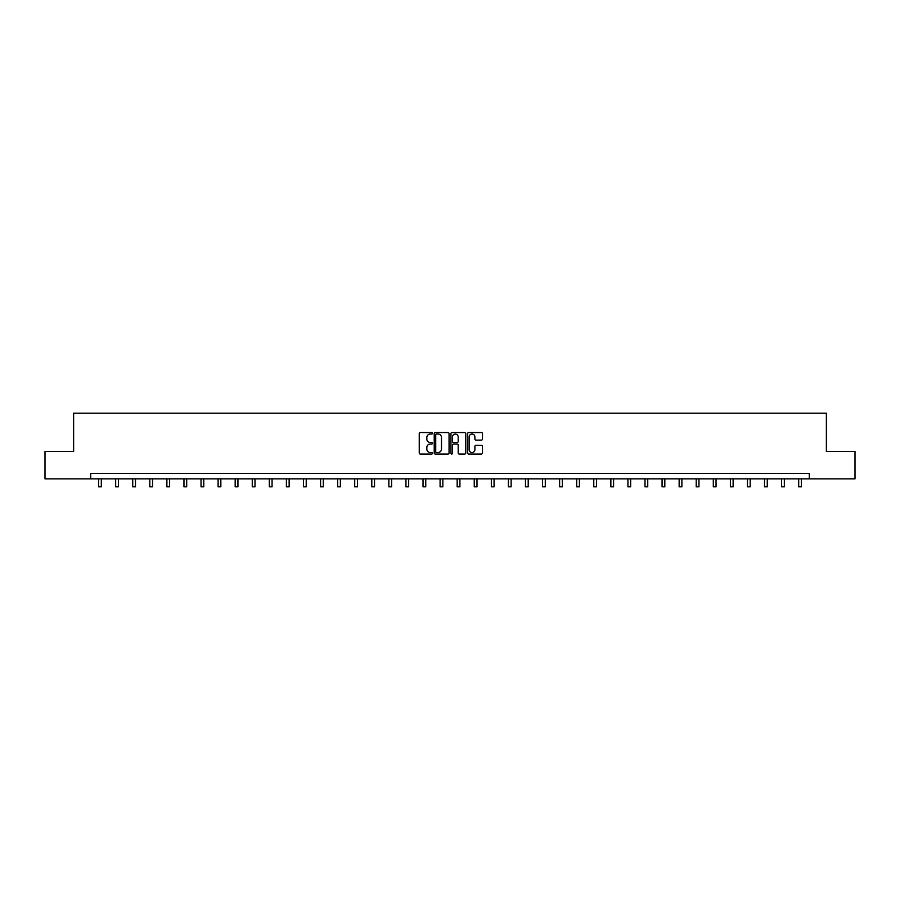 <?xml version="1.0" encoding="UTF-8"?>
<svg xmlns="http://www.w3.org/2000/svg" width="900" height="900" viewBox="0 0 900 900"><rect width="100%" height="100%" fill="white"/><g stroke="black" fill="none" stroke-linecap="round" stroke-linejoin="round"><path stroke-width="1.35" d="M432.484 433.294A0.754 0.754 0 0 0 431.73 432.54L420.322 432.54A1.08 1.08 0 0 0 419.243 433.62L419.243 452.959A1.08 1.08 0 0 0 420.322 454.027L431.73 454.027A0.754 0.754 0 0 0 432.484 453.274A0.754 0.754 0 0 0 431.73 452.52L430.256 452.52A3.442 3.442 0 0 1 426.825 449.089L426.825 447.48A3.442 3.442 0 0 1 430.256 444.037L431.73 444.037A0.754 0.754 0 0 0 432.484 443.284A0.754 0.754 0 0 0 431.73 442.53L430.256 442.53A3.442 3.442 0 0 1 426.825 439.099L426.825 437.479A3.442 3.442 0 0 1 430.256 434.048L431.73 434.048A0.754 0.754 0 0 0 432.484 433.294M481.399 440.111A1.08 1.08 0 0 0 482.479 439.043L482.479 433.62A1.08 1.08 0 0 0 481.399 432.54L468.72 432.54A1.08 1.08 0 0 0 467.651 433.62L467.651 452.959A1.08 1.08 0 0 0 468.72 454.027L481.399 454.027A1.08 1.08 0 0 0 482.479 452.959L482.479 446.4A1.08 1.08 0 0 0 481.399 445.331L475.976 445.331A1.08 1.08 0 0 0 474.896 446.4L474.896 449.651A2.869 2.869 0 0 1 472.027 452.52A2.869 2.869 0 0 1 469.147 449.651L469.147 436.916A2.869 2.869 0 0 1 472.027 434.048A2.869 2.869 0 0 1 474.896 436.916L474.896 439.043A1.08 1.08 0 0 0 475.976 440.111L481.399 440.111M90.698 478.856L45 478.856L45 451.496L73.62 451.496L73.62 413.179L826.38 413.179L826.38 451.496L855 451.496L855 478.856L809.303 478.856L809.303 473.389L90.698 473.389L90.698 478.856L809.303 478.856M449.055 433.62A1.08 1.08 0 0 0 447.986 432.54L435.308 432.54A1.08 1.08 0 0 0 434.228 433.62L434.228 452.959A1.08 1.08 0 0 0 435.308 454.027L447.986 454.027A1.08 1.08 0 0 0 449.055 452.959L449.055 433.62M452.014 432.54L464.692 432.54A1.08 1.08 0 0 1 465.772 433.62L465.772 452.959A1.08 1.08 0 0 1 464.692 454.027L459.27 454.027A1.08 1.08 0 0 1 458.19 452.959L458.19 445.106A1.08 1.08 0 0 0 457.121 444.037L453.521 444.037A1.08 1.08 0 0 0 452.441 445.106L452.441 453.274A0.754 0.754 0 0 1 451.688 454.027A0.754 0.754 0 0 1 450.945 453.274L450.945 433.62A1.08 1.08 0 0 1 452.014 432.54M436.489 434.048A0.754 0.754 0 0 0 435.735 434.801L435.735 451.777A0.754 0.754 0 0 0 436.489 452.52L438.053 452.52A3.442 3.442 0 0 0 441.484 449.089L441.484 437.479A3.442 3.442 0 0 0 438.053 434.048L436.489 434.048M458.19 436.973A2.869 2.869 0 0 0 455.321 434.104A2.869 2.869 0 0 0 452.441 436.973L452.441 441.461A1.08 1.08 0 0 0 453.521 442.53L457.121 442.53A1.08 1.08 0 0 0 458.19 441.461L458.19 436.973M98.584 478.856L98.584 486.821L101.317 486.821L101.317 478.856M115.661 478.856L115.661 486.821L118.395 486.821L118.395 478.856M132.727 478.856L132.727 486.821L135.472 486.821L135.472 478.856M149.805 478.856L149.805 486.821L152.539 486.821L152.539 478.856M166.882 478.856L166.882 486.821L169.616 486.821L169.616 478.856M183.96 478.856L183.96 486.821L186.694 486.821L186.694 478.856M201.037 478.856L201.037 486.821L203.771 486.821L203.771 478.856M218.115 478.856L218.115 486.821L220.849 486.821L220.849 478.856M235.181 478.856L235.181 486.821L237.926 486.821L237.926 478.856M252.259 478.856L252.259 486.821L254.993 486.821L254.993 478.856M269.336 478.856L269.336 486.821L272.07 486.821L272.07 478.856M286.414 478.856L286.414 486.821L289.147 486.821L289.147 478.856M303.491 478.856L303.491 486.821L306.225 486.821L306.225 478.856M320.569 478.856L320.569 486.821L323.303 486.821L323.303 478.856M337.635 478.856L337.635 486.821L340.38 486.821L340.38 478.856M354.713 478.856L354.713 486.821L357.457 486.821L357.457 478.856M371.79 478.856L371.79 486.821L374.524 486.821L374.524 478.856M388.868 478.856L388.868 486.821L391.601 486.821L391.601 478.856M405.945 478.856L405.945 486.821L408.679 486.821L408.679 478.856M423.022 478.856L423.022 486.821L425.756 486.821L425.756 478.856M440.089 478.856L440.089 486.821L442.834 486.821L442.834 478.856M457.166 478.856L457.166 486.821L459.911 486.821L459.911 478.856M474.244 478.856L474.244 486.821L476.978 486.821L476.978 478.856M491.321 478.856L491.321 486.821L494.055 486.821L494.055 478.856M508.399 478.856L508.399 486.821L511.132 486.821L511.132 478.856M525.476 478.856L525.476 486.821L528.21 486.821L528.21 478.856M542.543 478.856L542.543 486.821L545.288 486.821L545.288 478.856M559.62 478.856L559.62 486.821L562.365 486.821L562.365 478.856M576.697 478.856L576.697 486.821L579.431 486.821L579.431 478.856M593.775 478.856L593.775 486.821L596.509 486.821L596.509 478.856M610.852 478.856L610.852 486.821L613.586 486.821L613.586 478.856M627.93 478.856L627.93 486.821L630.664 486.821L630.664 478.856M645.008 478.856L645.008 486.821L647.741 486.821L647.741 478.856M662.074 478.856L662.074 486.821L664.819 486.821L664.819 478.856M679.151 478.856L679.151 486.821L681.885 486.821L681.885 478.856M696.229 478.856L696.229 486.821L698.962 486.821L698.962 478.856M713.306 478.856L713.306 486.821L716.04 486.821L716.04 478.856M730.384 478.856L730.384 486.821L733.117 486.821L733.117 478.856M747.461 478.856L747.461 486.821L750.195 486.821L750.195 478.856M764.528 478.856L764.528 486.821L767.273 486.821L767.273 478.856M781.605 478.856L781.605 486.821L784.339 486.821L784.339 478.856M798.683 478.856L798.683 486.821L801.416 486.821L801.416 478.856"/></g></svg>
